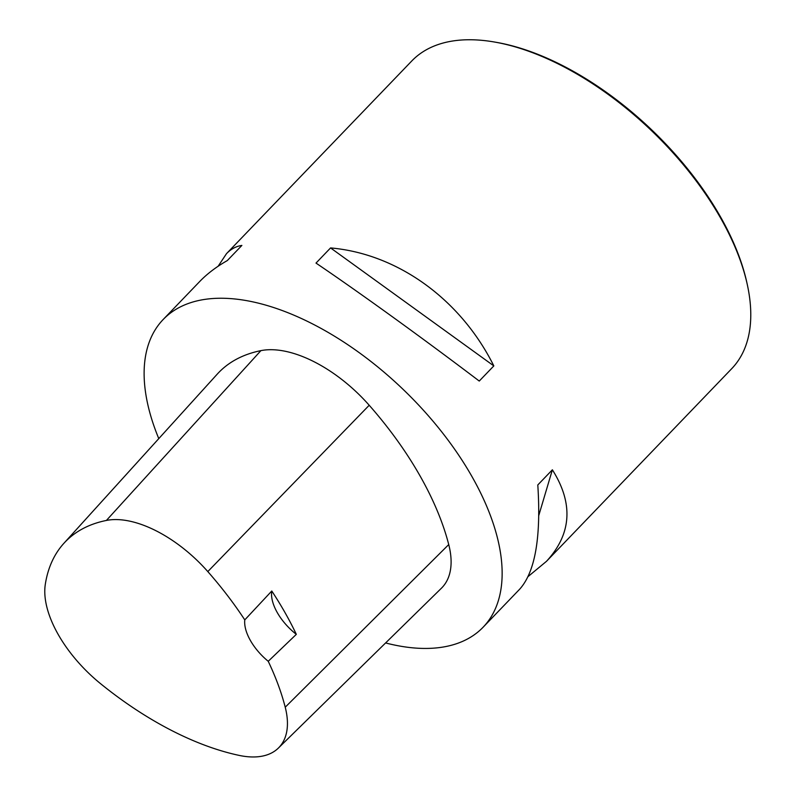 <?xml version="1.0" encoding="UTF-8"?>
<svg xmlns="http://www.w3.org/2000/svg" width="796" height="796" viewBox="0 0 796 796"><rect width="100%" height="100%" fill="white"/><g stroke="black" fill="none" stroke-linecap="round" stroke-linejoin="round"><path stroke-width="1.19" d="M158.782 438.626A221.945 115.967 43.9 0 1 163.16 319.524A221.945 115.967 43.9 0 1 403.522 389.771A221.945 115.967 43.9 0 1 483.132 627.198A221.945 115.967 43.9 0 1 421.771 648.392A221.945 115.967 43.9 0 1 385.602 642.949M483.132 627.198L519.728 589.139C535.181 571.886 541.2 537.161 537.798 484.953L552.374 469.799C573.608 503.45 571.647 533.967 546.474 561.329L731.723 368.667A221.945 115.967 -136.1 0 0 747.424 285.167A221.945 115.967 -136.1 0 0 494.565 42.039A221.945 115.967 -136.1 0 0 473.113 39.8A221.945 115.967 -136.1 0 0 411.751 60.993L226.502 253.655C230.979 249.009 236.104 246.272 241.875 245.427L227.298 260.581C216.333 266.829 207.159 273.784 199.756 281.466L163.16 319.524M218.134 266.242L226.502 253.655M546.474 561.329L528.096 576.553M493.828 365.901L479.252 381.055C423.054 338.429 360.09 292.928 316.002 263.088L330.569 247.924C397.702 253.815 460.665 299.316 493.828 365.901L330.569 247.924M296.321 634.352L268.232 661.297A246.929 129.022 43.9 0 1 285.227 707.206A98.963 51.71 43.9 0 1 278.391 748.061A98.963 51.71 43.9 0 1 239.188 755.404A246.929 129.022 43.9 0 1 100.664 683.764A98.963 51.71 43.9 0 1 45.292 584.423A246.929 129.022 43.9 0 1 63.849 543.36A246.929 129.022 43.9 0 1 106.395 520.445A98.963 51.71 43.9 0 1 207.806 571.588A246.929 129.022 43.9 0 1 244.78 619.895L271.774 591.01A42.278 22.089 -136.1 0 0 296.321 634.352A248.073 129.619 -136.1 0 0 271.774 591.01M63.849 543.36L217.199 374.18A253.655 132.534 43.9 0 1 260.899 350.638A105.689 55.222 43.9 0 1 369.205 405.254A253.655 132.534 43.9 0 1 448.735 544.563A105.689 55.222 43.9 0 1 441.432 588.204L278.391 748.061M268.232 661.297A42.278 22.089 43.9 0 1 244.78 619.895M552.374 469.799L538.783 515.48M747.424 285.167L746.996 283.207A219.835 114.863 -136.1 0 0 496.555 42.387L494.565 42.039M106.395 520.445L260.899 350.638M207.806 571.588L369.205 405.254M285.227 707.206L448.735 544.563"/></g></svg>
